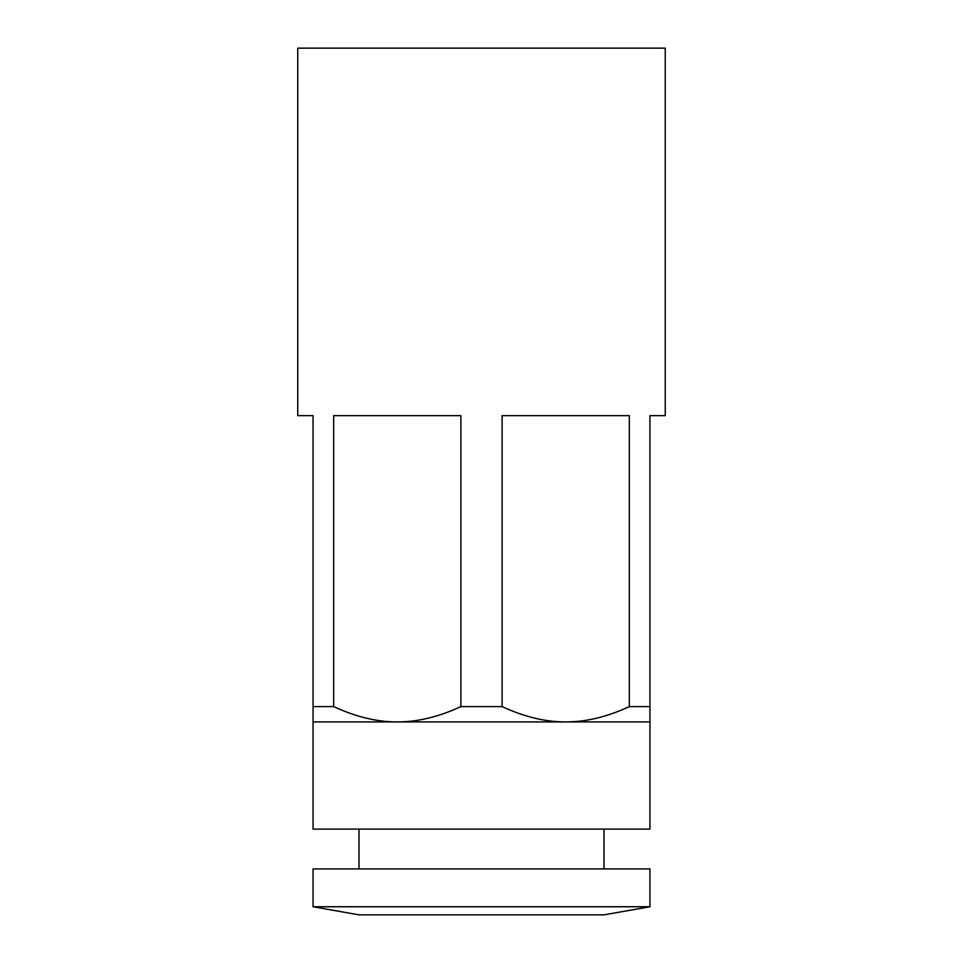 <?xml version="1.0" encoding="UTF-8"?>
<svg xmlns="http://www.w3.org/2000/svg" width="963" height="963" viewBox="0 0 963 963"><rect width="100%" height="100%" fill="white"/><g stroke="black" fill="none" stroke-linecap="round" stroke-linejoin="round"><path stroke-width="1.44" d="M460.88 706.601L502.12 706.601L502.12 415.655L629.321 415.655L629.321 706.601L649.941 706.601L649.941 415.655L665.252 415.655L665.252 48.15L297.748 48.15L297.748 415.655L313.059 415.655L313.059 706.601L333.68 706.601L333.68 415.655L460.88 415.655L460.88 706.601C438.743 716.869 417.545 721.973 397.286 721.913C377.014 721.973 355.816 716.869 333.68 706.601M313.059 706.601L313.059 829.095L649.941 829.095L649.941 706.601M313.059 721.913L649.941 721.913M481.5 906.749L649.941 906.749L649.941 868.915L313.059 868.915L313.059 906.749L481.5 906.749M313.059 906.749L358.994 914.85L604.006 914.85L649.941 906.749M629.321 706.601C607.184 716.869 585.986 721.973 565.714 721.913C545.455 721.973 524.257 716.869 502.12 706.601M604.006 868.915L604.006 829.095M358.994 868.915L358.994 829.095"/></g></svg>
